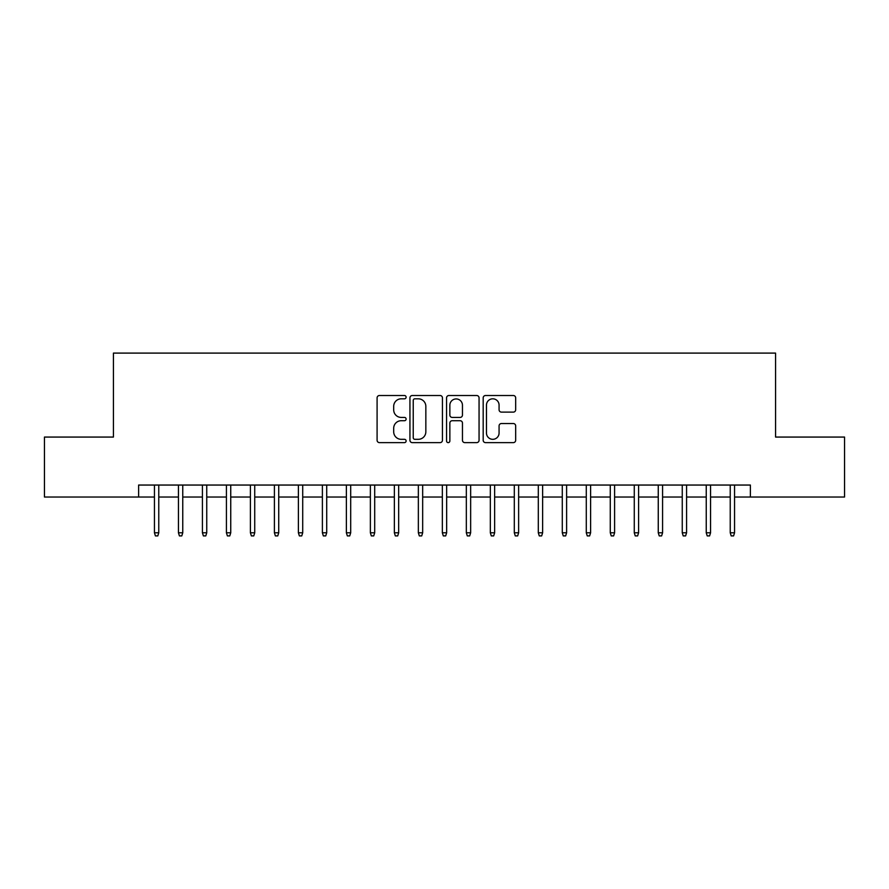 <?xml version="1.0" encoding="UTF-8"?>
<svg xmlns="http://www.w3.org/2000/svg" width="889" height="889" viewBox="0 0 889 889"><rect width="100%" height="100%" fill="white"/><g stroke="black" fill="none" stroke-linecap="round" stroke-linejoin="round"><path stroke-width="1.33" d="M406.117 397.172A1.645 1.645 0 0 0 404.462 395.516L379.447 395.516A2.356 2.356 0 0 0 377.092 397.872L377.092 440.266A2.356 2.356 0 0 0 379.447 442.622L404.462 442.622A1.645 1.645 0 0 0 406.117 440.966A1.645 1.645 0 0 0 404.462 439.322L401.228 439.322A7.534 7.534 0 0 1 393.694 431.787L393.694 428.254A7.534 7.534 0 0 1 401.228 420.719L404.462 420.719A1.645 1.645 0 0 0 406.117 419.075A1.645 1.645 0 0 0 404.462 417.419L401.228 417.419A7.534 7.534 0 0 1 393.694 409.885L393.694 406.351A7.534 7.534 0 0 1 401.228 398.817L404.462 398.817A1.645 1.645 0 0 0 406.117 397.172M513.32 412.118A2.356 2.356 0 0 0 515.676 409.762L515.676 397.872A2.356 2.356 0 0 0 513.32 395.516L485.538 395.516A2.356 2.356 0 0 0 483.183 397.872L483.183 440.266A2.356 2.356 0 0 0 485.538 442.622L513.32 442.622A2.356 2.356 0 0 0 515.676 440.266L515.676 425.898A2.356 2.356 0 0 0 513.32 423.542L501.429 423.542A2.356 2.356 0 0 0 499.073 425.898L499.073 433.021A6.301 6.301 0 0 1 492.773 439.322A6.301 6.301 0 0 1 486.472 433.021L486.472 405.117A6.301 6.301 0 0 1 492.773 398.817A6.301 6.301 0 0 1 499.073 405.117L499.073 409.762A2.356 2.356 0 0 0 501.429 412.118L513.32 412.118M138.617 497.04L44.45 497.04L44.45 437.066L113.425 437.066L113.425 353.1L775.575 353.1L775.575 437.066L844.55 437.066L844.55 497.04L750.383 497.04L750.383 485.05L138.617 485.05L138.617 497.04L154.453 497.04M442.444 397.872A2.356 2.356 0 0 0 440.088 395.516L412.296 395.516A2.356 2.356 0 0 0 409.94 397.872L409.94 440.266A2.356 2.356 0 0 0 412.296 442.622L440.088 442.622A2.356 2.356 0 0 0 442.444 440.266L442.444 397.872M448.912 395.516L476.704 395.516A2.356 2.356 0 0 1 479.06 397.872L479.06 440.266A2.356 2.356 0 0 1 476.704 442.622L464.814 442.622A2.356 2.356 0 0 1 462.458 440.266L462.458 423.075A2.356 2.356 0 0 0 460.102 420.719L452.212 420.719A2.356 2.356 0 0 0 449.856 423.075L449.856 440.966A1.645 1.645 0 0 1 448.212 442.622A1.645 1.645 0 0 1 446.556 440.966L446.556 397.872A2.356 2.356 0 0 1 448.912 395.516M158.764 497.04L178.445 497.04M182.756 497.04L202.425 497.04M206.748 497.04L226.417 497.04M230.74 497.04L250.409 497.04M254.732 497.04L274.401 497.04M278.724 497.04L298.393 497.04M302.716 497.04L322.385 497.04M326.708 497.04L346.377 497.04M350.699 497.04L370.369 497.04M374.691 497.04L394.36 497.04M398.672 497.04L418.352 497.04M422.664 497.04L442.344 497.04M446.656 497.04L466.336 497.04M470.648 497.04L490.328 497.04M494.64 497.04L514.309 497.04M518.631 497.04L538.301 497.04M542.623 497.04L562.293 497.04M566.615 497.04L586.284 497.04M590.607 497.04L610.276 497.04M614.599 497.04L634.268 497.04M638.591 497.04L658.26 497.04M662.583 497.04L682.252 497.04M686.575 497.04L706.244 497.04M710.555 497.04L730.236 497.04M734.547 497.04L750.383 497.04M414.885 398.817A1.645 1.645 0 0 0 413.241 400.461L413.241 437.677A1.645 1.645 0 0 0 414.885 439.322L418.297 439.322A7.534 7.534 0 0 0 425.842 431.787L425.842 406.351A7.534 7.534 0 0 0 418.297 398.817L414.885 398.817M462.458 405.24A6.301 6.301 0 0 0 456.157 398.939A6.301 6.301 0 0 0 449.856 405.24L449.856 415.063A2.356 2.356 0 0 0 452.212 417.419L460.102 417.419A2.356 2.356 0 0 0 462.458 415.063L462.458 405.24M154.453 532.789L155.408 535.9L157.809 535.9L158.764 532.789L154.453 532.789L154.453 485.05M158.764 532.789L158.764 485.05M178.445 532.789L179.4 535.9L181.8 535.9L182.756 532.789L178.445 532.789L178.445 485.05M182.756 532.789L182.756 485.05M202.425 532.789L203.392 535.9L205.792 535.9L206.748 532.789L202.425 532.789L202.425 485.05M206.748 532.789L206.748 485.05M226.417 532.789L227.384 535.9L229.784 535.9L230.74 532.789L226.417 532.789L226.417 485.05M230.74 532.789L230.74 485.05M250.409 532.789L251.376 535.9L253.776 535.9L254.732 532.789L250.409 532.789L250.409 485.05M254.732 532.789L254.732 485.05M274.401 532.789L275.368 535.9L277.768 535.9L278.724 532.789L274.401 532.789L274.401 485.05M278.724 532.789L278.724 485.05M298.393 532.789L299.36 535.9L301.749 535.9L302.716 532.789L298.393 532.789L298.393 485.05M302.716 532.789L302.716 485.05M322.385 532.789L323.34 535.9L325.741 535.9L326.708 532.789L322.385 532.789L322.385 485.05M326.708 532.789L326.708 485.05M346.377 532.789L347.332 535.9L349.733 535.9L350.699 532.789L346.377 532.789L346.377 485.05M350.699 532.789L350.699 485.05M370.369 532.789L371.324 535.9L373.724 535.9L374.691 532.789L370.369 532.789L370.369 485.05M374.691 532.789L374.691 485.05M394.36 532.789L395.316 535.9L397.716 535.9L398.672 532.789L394.36 532.789L394.36 485.05M398.672 532.789L398.672 485.05M418.352 532.789L419.308 535.9L421.708 535.9L422.664 532.789L418.352 532.789L418.352 485.05M422.664 532.789L422.664 485.05M442.344 532.789L443.3 535.9L445.7 535.9L446.656 532.789L442.344 532.789L442.344 485.05M446.656 532.789L446.656 485.05M466.336 532.789L467.292 535.9L469.692 535.9L470.648 532.789L466.336 532.789L466.336 485.05M470.648 532.789L470.648 485.05M490.328 532.789L491.284 535.9L493.684 535.9L494.64 532.789L490.328 532.789L490.328 485.05M494.64 532.789L494.64 485.05M514.309 532.789L515.276 535.9L517.676 535.9L518.631 532.789L514.309 532.789L514.309 485.05M518.631 532.789L518.631 485.05M538.301 532.789L539.267 535.9L541.668 535.9L542.623 532.789L538.301 532.789L538.301 485.05M542.623 532.789L542.623 485.05M562.293 532.789L563.259 535.9L565.66 535.9L566.615 532.789L562.293 532.789L562.293 485.05M566.615 532.789L566.615 485.05M586.284 532.789L587.251 535.9L589.64 535.9L590.607 532.789L586.284 532.789L586.284 485.05M590.607 532.789L590.607 485.05M610.276 532.789L611.232 535.9L613.632 535.9L614.599 532.789L610.276 532.789L610.276 485.05M614.599 532.789L614.599 485.05M634.268 532.789L635.224 535.9L637.624 535.9L638.591 532.789L634.268 532.789L634.268 485.05M638.591 532.789L638.591 485.05M658.26 532.789L659.216 535.9L661.616 535.9L662.583 532.789L658.26 532.789L658.26 485.05M662.583 532.789L662.583 485.05M682.252 532.789L683.208 535.9L685.608 535.9L686.575 532.789L682.252 532.789L682.252 485.05M686.575 532.789L686.575 485.05M706.244 532.789L707.2 535.9L709.6 535.9L710.555 532.789L706.244 532.789L706.244 485.05M710.555 532.789L710.555 485.05M730.236 532.789L731.191 535.9L733.592 535.9L734.547 532.789L730.236 532.789L730.236 485.05M734.547 532.789L734.547 485.05"/></g></svg>
